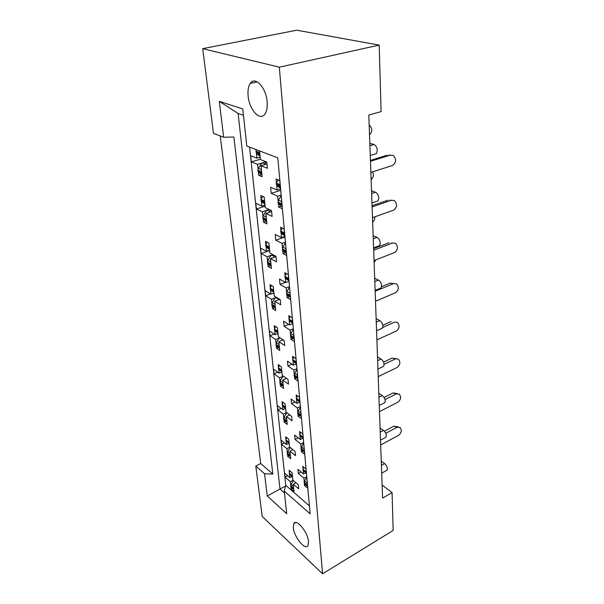 <?xml version="1.0" encoding="UTF-8"?>
<svg xmlns="http://www.w3.org/2000/svg" width="604" height="604" viewBox="0 0 604 604"><rect width="100%" height="100%" fill="white"/><g stroke="black" fill="none" stroke-linecap="round" stroke-linejoin="round"><path stroke-width="0.91" d="M293.295 527.632L293.823 523.592C296.322 518.141 307.972 532.298 308.531 541.682L307.995 545.563C305.345 550.969 293.922 536.85 293.295 527.632M248.123 96.021C247.61 90.57 248.312 86.38 250.23 83.443C254.941 75.651 266.137 87.512 267.142 101.721C267.572 107.029 266.87 111.091 265.035 113.899C260.173 121.721 249.256 109.936 248.123 96.021M220.264 135.953L260.702 463.555L255.794 466.039L262.212 516.465L322.574 573.8L279.312 67.187L202.695 48.66L213.469 133.363L223.669 137.244L219.305 101.366L242.77 108.954L246.794 146.047L277.795 157.848L310.154 513.868L284.242 491.067L286.696 513.717L267.27 496.02L264.56 473.755L272.827 474.095L233.891 137.04L223.669 137.244M202.695 48.66L296.73 30.2L379.191 45.104L381.109 111.634L368.81 115.009L382.581 498.104L392.071 492.57L382.113 485.02M260.702 463.555L272.827 474.095M255.794 466.039L264.56 473.755M281.419 197.727L282.294 208.682L278.671 207.029L282.045 205.934L278.542 204.356L277.991 202.076L278.452 200.173L281.23 195.651M276.338 181.932L276.058 178.973L279.735 180.49L280.875 191.695M276.64 185.209L277.093 190.064L280.505 189.007M281.177 195.054L277.659 196.164L278.104 200.958M278.406 204.16L278.671 207.029M285.73 245.148L286.553 255.484L283.012 253.635L285.851 252.608M280.807 229.958L280.55 227.164L284.137 228.901L285.216 239.471M281.094 233.046L281.517 237.629L284.824 236.481M285.466 242.181L282.053 243.382L282.476 247.904M282.755 250.917L283.012 253.635M285.028 275.281L284.778 272.646L288.289 274.571L289.316 284.567M285.299 278.195L285.7 282.529L288.901 281.305M289.505 286.689L286.205 287.965L286.606 292.238M286.87 295.092L287.111 297.651L290.577 299.682L289.814 290.026M289.55 296.692L287.111 297.651M289.014 318.127L288.78 315.628L292.215 317.727L293.189 327.187M289.271 320.883L289.656 324.982L292.759 323.691M293.333 328.787L290.131 330.124L290.509 334.171M290.758 336.873L290.985 339.297L294.375 341.487L293.657 332.351M293.114 338.391L290.985 339.297M292.789 358.693L292.57 356.33L295.93 358.572L296.858 367.542M293.031 361.305L293.393 365.186L296.413 363.842M296.957 368.666L293.846 370.063L294.208 373.899M295.114 376.919L294.435 376.451L294.661 378.761L297.976 381.079L297.304 372.434M296.534 377.908L294.661 378.761M296.368 397.153L296.164 394.91L299.456 397.281L300.331 405.805M296.549 399.055L296.942 403.313L299.811 401.954M300.399 406.5L297.372 407.942L297.712 411.588M297.938 413.997L298.142 416.201L301.396 418.64L300.754 410.448M299.803 415.393L298.142 416.201M299.773 433.672L299.569 431.535L302.793 434.027L303.638 442.128M299.939 435.499L300.316 439.523L302.868 438.24M303.661 442.438L300.724 443.925L301.049 447.383M301.26 449.67L301.456 451.777L304.642 454.321L304.038 446.537M302.944 451.007L301.456 451.777M303.004 468.387L302.815 466.364L305.971 468.953L306.772 476.662M303.163 470.146L303.518 473.959L305.813 472.743M306.741 476.631L303.91 478.149L304.22 481.441M304.416 483.608L304.605 485.616L307.73 488.259L307.157 480.859M305.949 484.891L304.605 485.616M381.252 461.162L384.589 463.593C386.228 464.974 387.156 466.703 387.383 468.787L387.081 470.139L386.266 470.591M369.829 143.231L373.876 144.507C375.862 145.428 377.002 147.406 377.304 150.449L376.466 153.582L374.208 154.269M371.536 190.751L375.477 192.238C377.417 193.25 378.527 195.198 378.806 198.082L378.081 200.868L376.073 201.562M373.151 235.688L376.994 237.364C378.882 238.452 379.961 240.362 380.233 243.11L379.599 245.594L377.825 246.266M374.684 278.24L378.429 280.09C380.271 281.238 381.32 283.125 381.585 285.737L381.026 287.957L379.471 288.606M376.133 318.602L379.788 320.596C381.585 321.804 382.611 323.653 382.868 326.145L382.377 328.146L381.003 328.757M377.508 356.934L381.079 359.055C382.83 360.316 383.834 362.136 384.084 364.514L383.646 366.318L382.445 366.892M378.821 393.378L382.309 395.62C384.023 396.926 384.997 398.716 385.239 400.988L384.854 402.619L383.797 403.155M380.067 428.085L383.48 430.418C385.148 431.769 386.107 433.529 386.341 435.703L385.994 437.183L385.073 437.681M266.983 163.994L261.034 165.722L262.144 176.708L258.671 175.251L261.902 174.299M259.531 150.894L260.407 159.554L266.794 162.068L267.406 168.29L261.034 165.722M256.021 149.558L256.066 149.996M256.406 153.288L256.911 158.18L260.173 157.251M262.415 162.914L257.546 164.318L258.044 169.143M258.376 172.359L258.671 175.251M271.634 211.589L265.866 213.469L266.915 223.842L263.525 222.174L266.568 221.17M261.056 198.338L260.769 195.522L264.205 197.07L265.277 207.648L271.528 210.562L272.102 216.421L265.866 213.469M261.381 201.442L261.857 206.055L265.013 205.05M268.969 209.369L262.453 211.853L262.929 216.406M263.238 219.448L263.525 222.174M265.775 243.986L265.503 241.328L268.871 243.072L269.882 253.068L275.998 256.33L276.541 261.872L270.441 258.572L271.43 268.38L268.101 266.538L267.836 263.948M266.077 246.923L266.53 251.287L269.588 250.207M272.087 254.979L267.096 256.768L267.542 261.079M270.698 265.586L268.101 266.538M276.02 256.564L270.441 258.572M270.237 287.172L269.973 284.658L273.272 286.575L274.231 296.036L280.226 299.599L280.739 304.846L274.76 301.245L275.703 310.531L272.442 308.523L272.193 306.077M270.524 289.958L270.947 294.088L273.922 292.94M276.436 297.349L271.483 299.274L271.906 303.359M274.692 307.632L272.442 308.523M279.72 299.297L274.76 301.245M274.465 328.093L274.216 325.707L277.447 327.768L278.353 336.745L284.227 340.573L284.711 345.541L278.859 341.683L279.75 350.486L276.557 348.342L275.952 344.363L276.353 342.755L278.791 338.753L280.12 337.893M274.737 330.728L275.137 334.639L278.021 333.438M279.924 337.764L275.651 339.561L276.051 343.434M278.527 347.496L276.557 348.342M283.14 339.863L278.859 341.683M278.474 366.907L278.24 364.642L281.404 366.847L282.272 375.356L288.025 379.425L288.486 384.144L282.748 380.044L283.593 388.41L280.46 386.137L279.878 382.37L280.279 380.814L282.649 376.911L283.616 376.315M278.671 368.81L279.116 373.129L281.917 371.875M283.344 376.118L279.599 377.802L279.977 381.479M282.204 385.344L280.46 386.137M286.492 378.346L282.748 380.044M282.279 403.782L282.06 401.63L285.163 403.948L285.986 412.041L291.626 416.322L292.064 420.807L286.439 416.503L287.247 424.453L284.174 422.068L283.956 419.946M282.476 405.616L282.891 409.701L285.564 408.432M286.666 412.555L283.351 414.14L283.714 417.636M285.73 421.32L284.174 422.068M289.754 414.903L286.439 416.503M285.903 438.859L285.692 436.813L288.742 439.236L289.52 446.937L295.054 451.399L295.469 455.665L289.95 451.18L290.72 458.753L287.708 456.277L287.496 454.246M286.092 440.626L286.485 444.491L288.878 443.291M289.882 447.232L286.923 448.719L287.27 452.049M289.105 455.559L287.708 456.277M292.887 449.655L289.95 451.18M289.361 472.268L289.157 470.312L292.147 472.834L292.887 480.172L298.316 484.793L298.708 488.855L293.295 484.219L294.027 491.429L291.075 488.87L290.871 486.93M289.535 473.974L289.912 477.636L292.064 476.503M292.985 480.256L290.328 481.667L290.66 484.846M292.336 488.191L291.075 488.87M295.96 482.792L293.295 484.219M322.574 573.8L393.159 530.448L392.071 492.57M249.595 147.112L285.767 485.344L309.429 505.91M289.912 477.636L284.62 473.128L285.05 477.137L290.328 481.667M286.485 444.491L281.094 440.142L281.547 444.348L286.923 448.719M282.891 409.701L277.402 405.533L277.87 409.95L283.351 414.14M279.116 373.129L273.514 369.165L274.012 373.808L279.599 377.802M275.137 334.639L269.429 330.916L269.95 335.801L275.651 339.561M270.947 294.088L265.126 290.622L265.677 295.779L271.483 299.274M266.53 251.287L260.581 248.123L261.162 253.567L267.096 256.768M261.857 206.055L255.786 203.231L256.406 208.984L262.453 211.853M256.911 158.18L250.713 155.741L251.362 161.827L257.546 164.318M277.093 190.064L270.622 187.278L271.204 193.333L277.659 196.164M281.517 237.629L275.19 234.465L275.741 240.173L282.053 243.382M285.7 282.529L279.501 279.033L280.029 284.431L286.205 287.965M289.656 324.982L283.586 321.192L284.084 326.303L290.131 330.124M293.393 365.186L287.459 361.147L287.927 365.994L293.846 370.063M296.942 403.313L291.128 399.048L291.573 403.653L297.372 407.942M300.316 439.523L294.616 435.061L295.039 439.44L300.724 443.925M303.518 473.959L297.931 469.323L298.338 473.491L303.91 478.149M279.312 67.187L379.191 45.104M285.767 485.344L284.242 491.067M260.377 159.26L251.362 161.827M280.633 190.388L271.204 193.333M265.133 206.191L256.406 208.984M269.626 250.569L261.162 253.567M270.6 293.876L265.677 295.779M274.208 334.035L269.95 335.801M277.734 372.155L274.012 373.808M281.17 408.387L277.87 409.95M284.492 442.883L281.547 444.348M287.7 475.748L285.05 477.137M284.869 236.994L275.741 240.173M285.428 282.37L280.029 284.431M288.712 324.393L284.084 326.303M291.951 364.204L287.927 365.994M295.114 401.977L291.573 403.653M298.187 437.862L295.039 439.44M301.154 471.996L298.338 473.491M285.579 486.046L279.992 489.021L284.446 492.955M243.45 115.266L238.119 113.484L279.992 489.021L267.27 496.02M238.119 113.484L219.305 101.366M369.52 134.768C372.63 131.536 372.525 128.305 369.218 125.081L369.172 125.058M260.082 156.353L256.602 153.567L255.96 151.143L256.194 149.626M256.081 152.268L259.584 153.62L259.471 152.487L255.96 151.143M264.68 164.666L265.82 162.348L266.794 162.068M265.39 161.517L261.102 163.918L258.384 168.365L261.426 169.603M260.067 173.235L258.542 172.601L258.051 171.362L261.532 172.804L261.419 171.695L257.938 170.26L258.384 168.365M258.051 171.362L257.938 170.26M261.524 170.57L261.419 171.695M261.532 172.804L261.849 173.801M259.569 151.332L259.471 152.487M259.584 153.62L259.909 154.639M370.879 172.397L392.585 165.443C396.36 162.552 396.571 159.199 393.227 155.394L388.236 155.213M280.445 188.289L276.806 185.443L276.33 184.197L276.224 183.08L278.278 179.894M276.33 184.197L279.992 185.745L279.886 184.62L276.224 183.08M278.097 203.171L281.728 204.809L281.623 203.707L277.991 202.076M281.743 202.582L281.623 203.707M281.728 204.809L282.03 205.79M280.007 183.473L279.886 184.62M279.992 185.745L280.301 186.757M279.946 204.99L278.542 204.356M390.554 155.047L370.478 161.298M386.794 155.319L370.448 160.4M371.135 179.516C373.476 177.553 373.952 174.994 372.562 171.853M264.929 204.197L261.842 201.947L261.064 200.49L260.958 199.426L262.778 196.428M261.064 200.49L264.499 202.053L264.386 200.989L260.958 199.426M264.627 220.226L263.352 219.607L262.929 218.512L266.334 220.166L266.228 219.116L262.823 217.478L263.253 215.658L265.896 211.332L267.353 210.268L269.52 211.287L270.35 210.011M262.929 218.512L262.823 217.478M266.334 218.044L266.228 219.116M266.334 220.166L266.643 221.094M264.492 199.894L264.386 200.989M264.499 202.053L264.809 203.012M269.399 212.321L269.52 211.287M372.66 221.985C374.231 220.83 374.948 219.116 374.812 216.844M269.505 249.399L266.53 247.391L265.775 246.032L265.677 245.028L267.202 242.212M265.775 246.032L269.135 247.791L269.037 246.787L265.677 245.028M268.969 264.635L267.904 264.046L267.542 263.08L270.871 264.907L270.773 263.918L267.436 262.091L267.859 260.347L270.433 256.141L272.736 254.594M267.542 263.08L267.436 262.091M270.879 262.899L270.773 263.918M270.871 264.907L271.166 265.783M269.135 245.745L269.037 246.787M269.135 247.791L269.437 248.689M273.854 257.342L274.284 255.417M374.11 262.34L375.93 259.818M273.839 292.177L270.954 290.381L270.237 289.12L270.139 288.168L271.468 285.526M270.237 289.12L273.521 291.053L273.431 290.094L270.139 288.168M273.106 306.666L271.906 305.262L275.167 307.255L275.077 306.319L271.808 304.325L272.223 302.649L274.722 298.55L276.481 297.372M271.906 305.262L271.808 304.325M275.175 305.345L275.077 306.319M275.167 307.255L275.454 308.078M273.529 289.097L273.431 290.094M273.521 291.053L273.816 291.891M278.067 299.946L278.27 298.436M277.968 332.932L274.752 330.75L274.367 329.037L275.545 326.553M274.458 329.935L277.681 332.019L277.591 331.113L274.367 329.037M276.043 345.246L279.237 347.383L279.146 346.5L275.952 344.363M279.252 345.563L279.146 346.5M279.237 347.383L279.516 348.153L277.055 346.515M277.689 330.169L277.591 331.113M277.681 332.019L277.961 332.812M282.06 340.324L282.181 339.237M279.139 369.761L278.376 367.813L279.433 365.473M278.467 368.666L281.623 370.886L281.539 370.026L278.376 367.813M279.969 383.208L283.102 385.473L283.019 384.627L279.878 382.37M283.117 383.736L283.019 384.627M283.102 385.473L283.367 386.198L280.83 384.355M281.638 369.119L281.539 370.026M281.623 370.886L281.894 371.626L278.723 369.391M285.851 378.64L285.926 377.945M282.921 406.484L282.181 404.65L283.148 402.445M282.272 405.465L285.367 407.798L285.284 406.983L282.181 404.65M284.439 420.324L283.699 419.289L286.772 421.668L286.696 420.867L283.616 418.489L284.008 416.994L286.976 412.796M283.699 419.289L283.616 418.489M286.794 420.006L286.696 420.867M286.772 421.668L287.028 422.347M285.382 406.107L285.284 406.983M285.367 407.798L285.624 408.5M286.522 441.418L285.813 439.689L286.689 437.606M285.888 440.467L288.931 442.906L288.848 442.128L285.813 439.689M287.889 454.563L287.255 453.634L290.267 456.103L290.192 455.341L287.172 452.872L290.199 447.489M287.255 453.634L287.172 452.872M290.29 454.518L290.192 455.341M290.267 456.103L290.516 456.752M288.946 441.29L288.848 442.128M288.931 442.906L289.18 443.562M289.92 474.684L289.263 473.068L290.079 471.09M289.339 473.808L292.321 476.337L292.245 475.597L289.263 473.068M291.181 487.194L293.597 488.915L293.521 488.191L290.562 485.631L293.295 480.512M290.637 486.356L290.562 485.631M293.619 487.398L293.521 488.191M293.597 488.915L293.838 489.519M292.344 474.789L292.245 475.597M292.321 476.337L292.562 476.956M372.502 217.667L393.604 210.147C397.198 207.353 397.477 204.152 394.427 200.536L390.018 200.188M284.763 235.802L281.555 233.537L280.792 232.102L280.694 231.045L282.4 228.063M280.792 232.102L284.371 233.861L284.28 232.804L280.694 231.045M284.016 251.657L282.846 251.053L282.461 250.003L286.009 251.838L285.918 250.803L282.362 248.969L282.815 247.142L285.511 242.748M282.461 250.003L282.362 248.969M286.032 249.731L285.918 250.803M286.009 251.838L286.304 252.759M284.393 231.709L284.28 232.804M284.371 233.861L284.673 234.805M391.634 200.181L372.117 206.968M387.964 200.188L372.072 205.707M374.042 260.558L394.571 252.532C398.006 249.829 398.33 246.757 395.544 243.314L391.656 242.899M288.848 280.664L285.737 278.648L285.005 277.312L284.914 276.315L286.379 273.521M285.005 277.312L288.508 279.267L288.418 278.263L284.914 276.315M287.889 295.726L286.583 294.231L290.056 296.247L289.965 295.265L286.492 293.25L286.93 291.506L289.527 287.24M286.583 294.231L286.492 293.25M290.079 294.246L289.965 295.265M290.056 296.247L290.343 297.108M288.531 277.221L288.418 278.263M288.508 279.267L288.795 280.15M392.653 242.967L373.672 250.23M389.082 242.74L373.619 248.637M375.507 301.237L395.492 292.766C398.776 290.147 399.138 287.194 396.586 283.918L393.627 283.57L375.144 291.256M292.706 323.155L289.301 320.928L288.901 319.116L290.192 316.488M288.991 320.06L292.419 322.174L292.328 321.222L288.901 319.116M291.589 337.417L290.486 336.066L293.884 338.24L293.801 337.311L290.396 335.144L290.826 333.461L293.378 329.293M290.486 336.066L290.396 335.144M293.906 336.337L293.801 337.311M293.884 338.24L294.156 339.048M292.442 320.233L292.328 321.222M292.419 322.174L292.698 323.004M393.627 283.57L390.131 283.133L381.524 286.696M376.896 339.871L396.367 331.015C399.508 328.47 399.908 325.632 397.56 322.498L394.963 322.023M296.398 363.668L293.038 361.305L292.683 359.637L293.831 357.168M292.766 360.528L296.119 362.793L296.036 361.894L292.683 359.637M297.508 378.013L297.764 378.761L294.435 376.451L294.178 375.703L297.508 378.013L297.425 377.138L294.095 374.827L297.002 369.15M294.178 375.703L294.095 374.827M297.538 376.201L297.425 377.138M296.149 360.943L296.036 361.894M296.119 362.793L296.383 363.57L293.038 361.305M394.548 322.174L382.709 327.466M391.135 321.539L382.77 325.269M378.217 376.624L397.198 367.428C400.218 364.937 400.641 362.204 398.474 359.214L392.094 358.104L396.164 358.655M297.002 399.969L296.262 398.059L297.304 395.733M296.345 398.904L299.622 401.29L299.546 400.444L296.262 398.059M298.482 414.397L297.681 413.302L300.943 415.741L300.868 414.903L297.606 412.472L300.437 406.953M297.681 413.302L297.606 412.472M300.973 414.012L300.868 414.903M300.943 415.741L301.192 416.45M299.659 399.538L299.546 400.444M299.622 401.29L299.886 402.022M395.431 358.904L384.076 364.325M392.094 358.104L383.54 362.166M379.478 411.618L397.991 402.121C400.89 399.689 401.335 397.047 399.335 394.186L396.262 393.906L393.008 392.947L397.281 393.589M300.377 436.337L299.667 434.533L300.611 432.343M299.735 435.341L302.951 437.84L302.883 437.032L299.667 434.533M301.69 450.018L301.011 449.029L304.205 451.566L304.137 450.773L300.943 448.236L303.706 442.875M301.011 449.029L300.943 448.236M304.242 449.92L304.137 450.773M304.205 451.566L304.454 452.237M302.989 436.164L302.883 437.032M302.951 437.84L303.2 438.527M396.262 393.906L385.012 399.599M393.008 392.947L384.046 397.455M380.671 444.982L398.746 435.22C401.539 432.849 402 430.29 400.142 427.549L397.062 427.292L393.876 426.19L398.33 426.922M303.586 470.909L302.898 469.217L303.767 467.141M302.966 469.988L306.122 472.585L306.047 471.815L302.898 469.217M304.763 483.902L304.182 483.011L307.308 485.646L307.24 484.891L304.114 482.256L306.787 477.047M304.182 483.011L304.114 482.256M307.345 484.068L307.24 484.891M307.308 485.646L307.549 486.273M306.152 470.984L306.047 471.815M306.122 472.585L306.364 473.234M397.062 427.292L385.737 433.325M393.876 426.19L384.386 431.226M369.912 145.685L373.876 144.507M371.634 193.537L375.477 192.238M373.264 238.761L376.994 237.364M374.797 281.57L378.429 280.09M376.262 322.151L379.788 320.596M377.643 360.671L381.079 359.055M378.957 397.296L382.309 395.62M380.21 432.147L383.48 430.418M381.403 465.367L384.589 463.593M264.424 161.797L265.82 162.348M264.809 163.661L262.589 162.778M259.947 155.032L256.889 153.846M277.983 180.007L279.758 180.739M278.452 200.173L281.653 201.593M280.332 187.112L277.115 185.745M262.642 196.474L264.22 197.183M263.253 215.658L266.236 217.085M264.839 203.322L261.842 201.947M273.974 256.277L271.845 255.145M267.859 260.347L270.781 261.94M269.459 248.931L266.53 247.391M278.187 298.859L276.103 297.621M272.223 302.649L275.077 304.386M273.831 292.072L270.954 290.381M276.353 342.755L279.154 344.612M280.279 380.814L283.019 382.785M284.008 416.994L286.696 419.063M287.557 451.43L290.192 453.581M290.939 484.234L293.529 486.469M282.815 247.142L285.941 248.75M284.695 235.092L281.555 233.537M286.93 291.506L289.988 293.265M288.818 280.362L285.737 278.648M290.826 333.461L293.823 335.363M294.518 373.212L297.447 375.235M298.021 410.916L300.89 413.053M301.343 446.741L304.152 448.968M304.507 480.814L307.262 483.125M293.823 523.592L295.718 522.52M250.23 83.443L257.228 81.842M376.466 153.582L370.267 155.477M378.081 200.868L371.973 202.974M379.599 245.594L373.589 247.882M381.026 287.957L375.114 290.411M382.377 328.146L376.571 330.743M383.646 366.318L377.945 369.044M384.854 402.619L379.252 405.465M385.994 437.183L380.497 440.127M387.081 470.139L381.69 473.174M259.931 154.85L256.602 153.567M261.864 173.982L258.542 172.601M280.316 186.93L276.806 185.443M264.824 203.148L261.517 201.63M266.651 221.207L263.352 219.607M269.444 248.773L266.16 247.044M271.173 265.851L267.904 264.046M273.816 291.936L270.569 290.018M275.454 308.1L272.223 306.122M277.961 332.827L274.752 330.75M285.594 408.455L282.498 406.122M286.991 422.294L283.918 419.923M289.135 443.495L286.092 441.063M290.464 456.677L287.444 454.2M292.502 476.873L289.52 474.344M293.771 489.436L290.811 486.869M284.68 234.918L281.2 233.197M286.311 252.849L282.846 251.053M288.803 280.211L285.36 278.293M290.343 297.153L286.923 295.16M292.698 323.027L289.301 320.928M294.156 339.063L290.781 336.896M299.863 401.992L296.579 399.599M301.169 416.413L297.908 413.974M303.163 438.474L299.946 435.975M304.408 452.177L301.215 449.633M306.303 473.159L303.155 470.554M307.489 486.19L304.363 483.555"/></g></svg>
